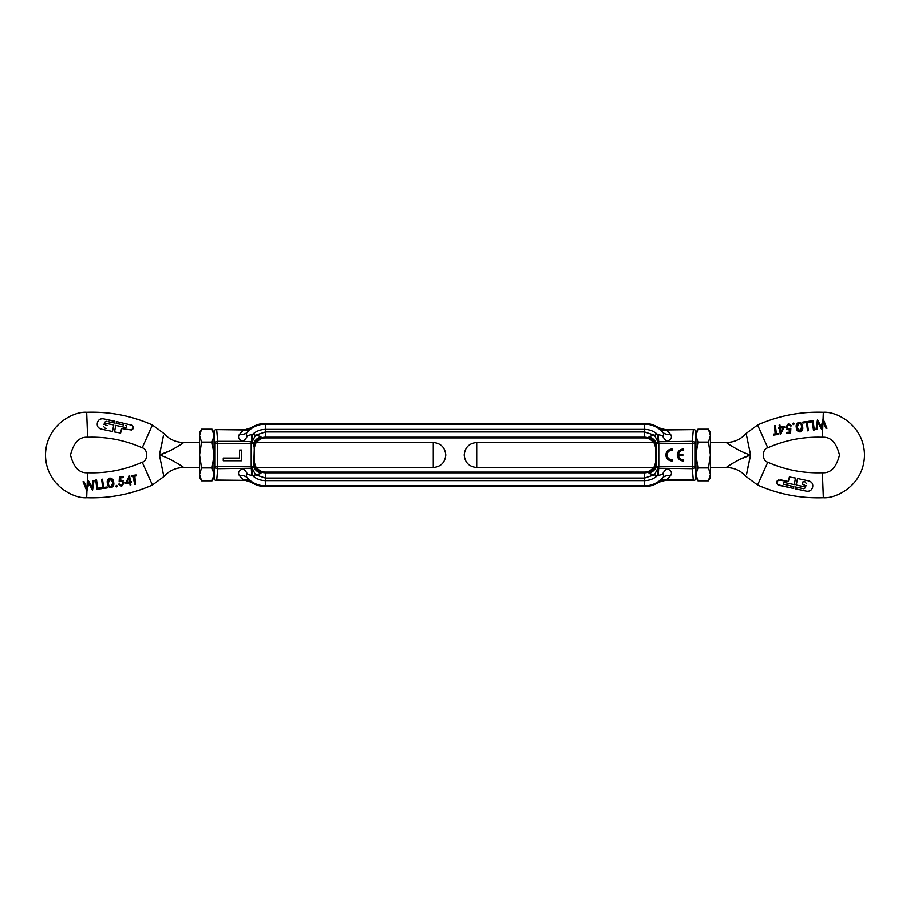<?xml version="1.0" encoding="UTF-8"?>
<svg xmlns="http://www.w3.org/2000/svg" width="910" height="910" viewBox="0 0 910 910"><rect width="100%" height="100%" fill="white"/><g stroke="black" fill="none" stroke-linecap="round" stroke-linejoin="round"><path stroke-width="1.36" d="M649.66 437.733L649.046 436.504L654.517 435.23L644.61 431.92L644.61 437.175A11.239 11.239 0 0 1 655.848 448.414C655.45 443.477 653.391 439.905 649.66 437.733A10.533 9.225 -174.5 0 1 656.178 446.184L655.735 448.414C654.859 444.171 653.892 441.976 652.834 441.828A10.533 10.533 0 0 0 644.61 437.881L644.61 437.175L265.39 437.175L265.39 437.881L644.61 437.881L644.61 423.4A25.014 25.014 0 0 1 658.681 427.734L659.932 429.042A10.533 7.962 131.8 0 0 666.45 429.918L694.705 429.565L695.957 432.113L694.921 443.602L692.283 443.602L692.283 466.398L694.921 466.398A2.639 2.275 174.8 0 1 692.283 468.684L693.318 480.082L666.45 480.082L658.681 482.266L662.651 477.875C664.129 476.214 664.061 475.054 662.446 474.406L657.407 475.702C653.744 478.922 649.478 480.571 644.61 480.639L644.61 472.119L265.39 472.119L265.39 478.08L265.39 472.825A11.239 11.239 0 0 1 254.152 461.586C254.561 466.534 256.62 470.095 260.34 472.267A10.533 9.225 5.5 0 1 253.822 463.816L254.265 448.414C255.13 444.182 256.108 441.987 257.166 441.828A10.533 10.533 0 0 1 265.39 437.881L265.39 423.4L644.61 423.4L644.61 424.105A24.308 24.308 0 0 1 662.651 432.125L659.932 429.042M260.34 472.267L260.954 473.496L252.593 475.702L247.554 474.406C245.939 475.054 245.871 476.214 247.349 477.875L251.319 482.266A25.014 25.014 0 0 0 265.39 486.6L265.39 478.08L644.61 478.08L644.61 472.825L265.39 472.825L265.39 472.119A10.533 10.533 0 0 1 257.166 468.172C256.108 468.024 255.141 465.829 254.265 461.586L254.265 448.414M214.043 441.828L214.726 455L214.043 468.172M245.188 480.378L216.682 480.082L217.718 468.684A2.639 2.275 -174.8 0 1 215.079 466.398L215.079 443.602L214.043 432.113L214.043 477.386L212.041 480.844L201.554 480.844L199.552 474.383L201.554 467.922L212.041 467.922L214.043 474.383L212.041 480.844M214.043 432.113L215.295 429.565L243.55 429.918A10.533 7.962 -131.8 0 0 250.068 429.042L247.349 432.125C245.871 433.786 245.939 434.946 247.554 435.594L252.593 434.298C256.256 431.078 260.522 429.429 265.39 429.361L265.39 423.4A25.014 25.014 0 0 0 251.319 427.734L250.068 429.042M216.682 480.082L215.295 480.435L214.043 477.887L215.079 466.398L217.718 466.398L217.718 443.602L215.079 443.602A2.639 2.275 -5.2 0 1 217.718 441.316L216.682 429.918M260.954 436.504A10.533 7.564 158.5 0 0 253.662 443.602L253.822 446.184A10.533 9.225 174.5 0 1 260.34 437.733C256.609 439.905 254.55 443.477 254.152 448.414A11.239 11.239 0 0 1 265.39 437.175L265.39 431.92L255.482 435.23L260.954 436.504L260.34 437.733M251.695 434.661L251.467 441.737A1.877 1.877 0 0 1 252.047 441.919L253.662 443.602L251.183 443.602L251.183 466.398L217.718 466.398L217.718 468.684L251.467 468.263A1.877 1.877 0 0 0 252.047 468.081L253.662 466.398L254.265 461.586M693.318 429.918L692.283 441.316L658.533 441.737A1.877 1.877 0 0 0 657.953 441.919L654.517 435.23L657.407 434.298C653.744 431.078 649.478 429.429 644.61 429.361L265.39 429.361L265.39 431.92L644.61 431.92L644.61 424.105L265.39 424.105A24.308 24.308 0 0 0 247.349 432.125A10.533 8.497 -142 0 1 239.546 434.195C237.499 436.948 238.591 439.325 242.833 441.316L217.718 441.316L217.718 443.602L251.183 443.602L251.183 441.714L242.833 441.316A10.533 5.699 -68.2 0 0 247.554 435.594M260.954 473.496A10.533 7.564 21.5 0 1 253.662 466.398L251.183 466.398L251.695 475.338M658.681 482.266A25.014 25.014 0 0 1 644.61 486.6L644.61 485.894L644.61 486.6L265.39 486.6L265.39 478.08L255.482 474.77L252.047 468.081M252.047 441.919L255.482 435.23L252.593 434.298L251.467 441.737M239.557 458.071L239.557 450.063L241.696 450.063L241.696 460.744L223.257 460.744L223.257 458.071L239.557 458.071M247.554 474.406A10.533 5.699 -111.8 0 0 242.833 468.684C238.591 470.675 237.499 473.052 239.546 475.805A10.533 8.497 142 0 1 247.349 477.875A24.308 24.308 0 0 0 265.39 485.894L644.61 485.894L644.61 480.639L265.39 480.639C260.522 480.571 256.256 478.922 252.593 475.702L251.467 468.263M250.068 480.958A10.533 7.962 -48.2 0 0 243.55 480.082L239.546 475.805M251.319 482.266L245.359 480.435L215.295 480.435M251.319 427.734L245.359 429.565L215.295 429.565M657.953 468.081A1.877 1.877 0 0 0 658.533 468.263L657.407 475.702L649.046 473.496L649.66 472.267C653.38 470.095 655.439 466.534 655.848 461.586L656.337 466.398L657.953 468.081L654.517 474.77L644.61 478.08L644.61 485.894A24.308 24.308 0 0 0 662.651 477.875A10.533 8.497 -142 0 1 670.454 475.805C672.501 473.052 671.409 470.675 667.166 468.684A10.533 5.699 -68.2 0 0 662.446 474.406M665.938 455A5.926 5.926 0 0 1 672.262 449.085L672.262 450.279A4.743 4.743 0 0 0 667.121 455A4.743 4.743 0 0 0 672.262 459.721L672.262 460.915A5.926 5.926 0 0 1 665.938 455M677.324 455A5.926 5.926 0 0 1 683.649 449.085L683.649 450.279A4.743 4.743 0 0 0 678.553 454.409L682.853 454.409L682.853 455.591L678.553 455.591A4.743 4.743 0 0 0 683.649 459.721L683.649 460.915A5.926 5.926 0 0 1 677.324 455M655.735 448.414L655.735 461.586C654.87 465.818 653.892 468.013 652.834 468.172A10.533 10.533 0 0 1 644.61 472.119L644.61 472.825A11.239 11.239 0 0 0 655.848 461.586L655.735 461.586M695.957 468.172L695.274 455L695.957 441.828M649.046 436.504A10.533 7.564 -158.5 0 1 656.337 443.602L656.178 463.816A10.533 9.225 -5.5 0 1 649.66 472.267M649.046 473.496A10.533 7.564 158.5 0 0 656.337 466.398L658.817 466.398L658.817 443.602L692.283 443.602L692.283 441.316A2.639 2.275 5.2 0 1 694.921 443.602L694.921 466.398L695.957 477.887L694.705 480.435L693.318 480.082M657.953 441.919L656.337 443.602L658.817 443.602L658.305 434.661L662.446 435.594C664.061 434.946 664.129 433.786 662.651 432.125A10.533 8.497 -38 0 0 670.454 434.195L666.45 429.918L658.681 427.734M658.533 468.263L692.283 468.684L692.283 466.398L658.817 466.398L658.305 475.338M658.533 441.737L657.407 434.298L658.305 434.661M659.932 480.958A10.533 7.962 -131.8 0 1 666.45 480.082L670.454 475.805M666.45 480.082L664.801 480.378M664.801 429.622L694.705 429.565M670.454 434.195C672.501 436.948 671.409 439.325 667.166 441.316A10.533 5.699 68.2 0 1 662.446 435.594M199.552 442.487L183.729 442.487C175.789 442.34 169.158 439.314 163.845 433.422L152.402 424.947C131.461 415.677 109.553 411.445 86.666 412.241C73.892 411.127 45.887 424.72 45.5 455C45.887 485.28 73.892 498.873 86.666 497.759C109.553 498.555 131.461 494.323 152.402 485.053L163.845 476.578L159.398 455L163.402 435.765M86.666 412.241L87.61 437.232C79.341 436.641 73.642 442.556 70.514 455C73.642 467.444 79.341 473.359 87.61 472.768L87.087 486.52L88.611 481.072L92.138 487.032M108.062 421.626L114.455 422.979L114.842 421.205L103.365 418.771L114.796 421.421M106.379 421.262L104.65 422.16L106.379 421.262M104.65 422.16L104.002 424.56M106.447 428.405L105.367 428.178M105.89 423.275L113.761 424.947L105.89 423.275L105.241 424.674L105.48 423.537L105.503 425.084L107.107 425.425M97.165 424.276L97.279 423.264C96.949 426.233 98.2 428.155 101.033 429.042L112.442 431.465L113.761 424.947L112.442 431.465L101.033 429.042L98.655 427.78M97.279 423.264L97.905 421.284M98.951 419.954L101.431 418.736M132.655 429.281L131.495 429.975L133.406 427.45L132.2 425.254L116.514 421.558L116.139 423.332L116.514 421.558L132.2 425.254L133.406 427.45L132.758 429.179M131.495 429.975L121.587 428.496L131.495 429.975M115.706 425.357L125.227 427.382L115.706 425.357L114.535 431.92L120.632 433.001L114.535 431.92L114.546 430.817M125.227 427.382L126.388 427.347L125.227 427.382M116.139 423.332L123.737 424.947M87.61 437.232C106.618 436.572 124.818 440.087 142.21 447.788C148.114 449.028 148.114 460.972 142.21 462.212C124.818 469.913 106.618 473.427 87.61 472.768M119.403 484.075L118.471 484.188L121.496 485.417L123.43 482.88L121.053 481.128L119.13 481.856L119.403 477.113L123.282 476.624L122.77 477.659M121.075 477.864L120.2 478.33M120.086 480.116L123.237 480.742M113.454 485.769L111.088 487.714C108.688 487.419 107.46 485.951 107.391 483.29L107.3 481.663M108.392 478.728L109.382 478.194M100.407 487.885L101.112 487.794L101.226 488.75L96.881 489.284L95.732 480.07L96.562 479.968L97.597 488.226L98.451 488.124M95.732 480.07L96.562 479.968L97.597 488.226L101.112 487.794L101.226 488.75L96.881 489.284L95.732 480.07L96.562 479.968M107.005 487.043L103.49 487.476L102.466 479.206L101.636 479.308L102.773 488.534L107.13 487.987L107.005 487.043L107.13 487.987L102.773 488.534L101.636 479.308L102.466 479.206L103.706 487.453M130.21 479.593L130.494 481.856L131.597 481.72L131.711 482.675L130.608 482.812L130.869 484.939L129.982 484.609M131.597 481.72L130.494 481.856L131.597 481.72L131.711 482.675L130.608 482.812L130.869 484.939L130.039 485.041L130.869 484.939L130.039 485.041L129.777 482.914L125.398 483.46L125.796 482.698M126.683 480.992L129.743 475.919M134.839 476.101L135.453 484.404L134.623 484.507L135.453 484.404L134.623 484.507L133.167 476.305M135.453 484.404L134.623 484.507M133.815 477.977L133.599 476.26L131.552 476.51L131.427 475.566L136.352 474.952L136.466 475.896L134.43 476.158M88.304 485.292L86.928 490.797L88.441 481.094L92.058 487.567L93.104 480.514L93.98 480.821M93.104 480.514L94.037 480.4L92.581 490.092L88.805 483.312L86.928 490.797L86.666 497.759M92.41 490.115L88.805 483.312M103.729 426.54L104.991 428.098M126.706 425.88L126.388 427.347L126.706 425.88L125.637 425.357M162.367 441.43L159.398 455C169.01 457.616 182.25 466.273 183.729 467.512C182.114 466.17 168.953 457.605 159.398 455C169.01 452.384 182.25 443.727 183.729 442.487C182.114 443.83 168.953 452.395 159.398 455L170.398 450.507M174.31 448.437L177.234 446.753M162.424 468.877L162.867 471.369M163.413 474.269L163.845 476.578C169.158 470.686 175.789 467.66 183.729 467.512L199.552 467.512M163.379 435.856L162.867 438.631M86.769 487.817L83.959 481.652L83.015 481.765L86.769 490.82L83.015 481.765L84.277 482.448M87.087 486.52L86.666 488.238M131.552 476.51L131.427 475.566L136.352 474.952L136.466 475.896M129.777 482.914L125.398 483.46L129.527 475.509L130.494 481.856M107.391 483.29C106.8 480.707 107.63 478.967 109.882 478.091C112.317 478.376 113.579 479.854 113.693 482.505C114.228 485.087 113.363 486.827 111.088 487.714M116.434 485.405L117.288 486.076L116.616 486.941L115.763 486.259L116.434 485.405M121.189 480.15L124.26 482.8L121.576 486.372L118.471 484.188M119.13 481.856L119.403 477.113L123.282 476.624L123.407 477.579L120.222 477.977L120.063 480.469M120.632 433.001L121.587 428.496M97.404 422.638C98.303 419.726 100.293 418.441 103.365 418.771M129.652 481.959L126.956 482.3L129.186 478.148L129.652 481.959L128.799 482.072M111.691 479.65L112.863 482.675L110.997 486.884C109.166 486.566 108.233 485.36 108.233 483.244L110.03 479.035L112.863 482.675L112.794 485.075M127.502 482.232L127.889 480.56M128.367 479.672L129.186 478.148L129.447 480.321M108.904 485.701L108.233 483.244M112.76 485.212L110.997 486.884M108.256 480.946L110.03 479.035M201.554 467.922L199.552 455L201.554 442.078L199.552 435.617L201.554 429.156L212.041 429.156L214.043 432.614L214.043 435.617L212.041 442.078L214.043 455L212.041 467.922M212.041 429.156L214.043 435.617M200.882 479.581L199.552 477.386L199.552 432.614L201.554 429.156M201.554 442.078L212.041 442.078M710.448 467.512L726.271 467.512C734.211 467.66 740.842 470.686 746.154 476.578L757.598 485.053C778.539 494.323 800.447 498.555 823.334 497.759C836.108 498.873 864.113 485.28 864.5 455C864.113 424.72 836.108 411.127 823.334 412.241C800.447 411.445 778.539 415.677 757.598 424.947L746.154 433.422L750.602 455L746.598 474.235M823.334 497.759L822.39 472.768C830.659 473.359 836.358 467.444 839.486 455C836.358 442.556 830.659 436.641 822.39 437.232L822.913 423.48L821.389 428.928L817.942 422.433L817.806 423.286M795.454 487.441L797.16 487.362M803.621 488.738L805.35 487.84L803.621 488.738L795.545 487.021L795.158 488.795L806.635 491.229L795.158 488.795M805.35 487.84L805.998 485.439M803.132 481.504L802.495 484.495L803.132 481.504L804.633 481.822M804.281 484.871L804.11 486.725L796.239 485.053L797.558 478.535L808.967 480.958L811.345 482.22M796.022 484.734L797.558 478.535L808.967 480.958C811.8 481.845 813.051 483.767 812.721 486.736L812.095 488.715M811.049 490.046L808.569 491.263M790.483 485.951L793.861 486.668L793.486 488.442L779.586 485.485L777.8 484.746L776.594 482.55L777.242 480.821M777.345 480.719L781.076 479.945L788.413 481.504L778.505 480.025L776.594 482.55L777.8 484.746L793.486 488.442L793.861 486.668L783.294 484.12L783.612 482.653L784.773 482.618L783.612 482.653L783.294 484.12M794.293 484.643L784.773 482.618L794.293 484.643L795.465 478.08L789.368 476.999L795.465 478.08L795.454 479.183M822.39 472.768C803.382 473.427 785.182 469.913 767.79 462.212C761.886 460.972 761.886 449.028 767.79 447.788C785.182 440.087 803.382 436.572 822.39 437.232M790.597 425.925L791.529 425.812L788.504 424.583L786.57 427.12L788.947 428.872L790.87 428.144L790.597 432.887L786.718 433.376L787.23 432.341M790.87 428.144L790.597 432.887L786.718 433.376L786.593 432.421L789.778 432.022L789.937 429.531L786.763 429.258M788.924 432.136L789.778 432.022M796.546 424.231L798.912 422.286C801.312 422.581 802.54 424.049 802.609 426.71L802.7 428.337M801.608 431.272L800.618 431.806M809.593 422.115L808.888 422.206L808.774 421.25L813.119 420.716L814.268 429.929L813.438 430.032L812.403 421.774L811.549 421.876M808.888 422.206L808.774 421.25L808.888 422.206L812.403 421.774L813.438 430.032L814.268 429.929L813.119 420.716L808.774 421.25M803.416 422.911L802.87 422.012L807.227 421.466L808.364 430.692L807.534 430.794L806.51 422.524L802.995 422.957L802.87 422.012L802.995 422.957M802.87 422.012L807.227 421.466L808.364 430.692L807.534 430.794L806.51 422.524M779.79 430.407L779.506 428.144L778.403 428.28L778.289 427.325L779.392 427.188L779.131 425.061L780.018 425.391M779.131 425.061L779.961 424.959L779.131 425.061L779.961 424.959L780.223 427.086L784.602 426.54L780.302 434.514L779.506 428.144L778.403 428.28L778.289 427.325L779.392 427.188L779.131 425.061M780.177 426.665L784.602 426.54M783.317 429.008L780.302 434.514M775.161 433.899L774.546 425.596L775.377 425.493L774.546 425.596L775.377 425.493L776.401 433.74L778.448 433.49L778.573 434.434L773.648 435.048L773.955 434.047M776.184 432.022L776.401 433.74M778.039 433.535L778.573 434.434L773.648 435.048L773.534 434.104L775.57 433.842M821.696 424.708L823.072 419.203L821.559 428.906L817.942 422.433L816.896 429.486L816.008 429.292M816.896 429.486L815.963 429.6L817.419 419.908L821.195 426.688L823.072 419.203L823.334 412.241M817.589 419.885L821.195 426.688M806.271 483.46L805.009 481.902M804.759 485.326L804.52 486.463M812.835 485.724L812.596 487.362C811.697 490.274 809.707 491.559 806.635 491.229M750.545 455.023L739.603 459.493M735.689 461.563L732.766 463.247M750.602 455C740.99 457.616 727.75 466.273 726.271 467.512C727.886 466.17 741.047 457.605 750.602 455C740.99 452.384 727.75 443.727 726.271 442.487C727.886 443.83 741.047 452.395 750.602 455L747.633 468.57M747.576 441.123L747.133 438.631M746.587 435.731L746.154 433.422C740.842 439.314 734.211 442.34 726.271 442.487L710.448 442.487M746.621 474.144L747.133 471.369M823.231 422.183L826.041 428.348L826.985 428.235L823.231 419.18L826.985 428.235L825.723 427.552M822.913 423.48L823.334 421.762M773.648 435.048L773.534 434.104M808.364 430.692L807.534 430.794M802.609 426.71C803.2 429.292 802.37 431.033 800.117 431.909C797.683 431.624 796.421 430.146 796.307 427.495C795.772 424.913 796.637 423.173 798.912 422.286M793.565 424.595L792.712 423.923L793.384 423.059L794.237 423.741L793.565 424.595M788.811 429.85L785.739 427.2L788.424 423.628L791.529 425.812M786.718 433.376L786.593 432.421M789.368 476.999L788.413 481.504M796.239 485.053L804.11 486.725M804.497 484.916L802.495 484.495M780.348 428.041L783.044 427.7L780.814 431.852L780.348 428.041L781.201 427.927M798.309 430.35L797.137 427.325L799.003 423.116C800.834 423.434 801.767 424.64 801.767 426.756L799.97 430.965L797.137 427.325L797.206 424.924M783.044 427.7L782.111 429.44M781.633 430.328L780.814 431.852L780.553 429.679M801.096 424.299L801.767 426.756M797.24 424.788L799.003 423.116M801.744 429.054L799.97 430.965M697.959 480.844L695.957 477.386L695.957 432.614L697.959 429.156L695.957 435.617L697.959 442.078L695.957 455L697.959 467.922L708.446 467.922L710.448 474.383L708.446 480.844L697.959 480.844L695.957 474.383L697.959 467.922M709.117 479.581L710.448 474.383L710.448 455L708.446 467.922M709.117 430.419L708.446 429.156L697.959 429.156M708.446 442.078L710.448 455L710.448 432.614L708.446 429.156L710.448 435.617L708.446 442.078L697.959 442.078M708.446 480.844L710.448 477.386L710.448 474.383M243.55 429.918L239.546 434.195M152.402 424.947L142.21 447.788M142.21 462.212L152.402 485.053M433.274 455L433.274 442.487C440.872 443.238 445.036 447.401 445.786 455C445.036 462.599 440.872 466.762 433.274 467.512L433.274 455M757.598 485.053L767.79 462.212M767.79 447.788L757.598 424.947M476.726 455L476.726 467.512C469.128 466.762 464.964 462.599 464.214 455C464.964 447.401 469.128 443.238 476.726 442.487L476.726 455M664.641 480.435L694.705 480.435M256.427 442.487L433.274 442.487M256.427 467.512L433.274 467.512M653.573 467.512L476.726 467.512M653.573 442.487L476.726 442.487"/></g></svg>
